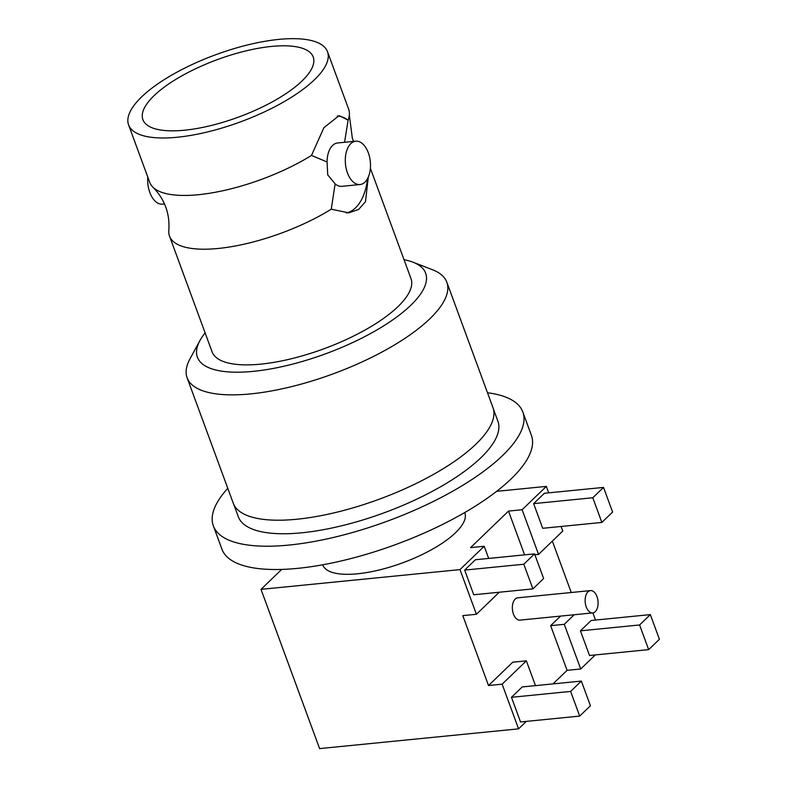 <?xml version="1.0" encoding="UTF-8"?>
<svg xmlns="http://www.w3.org/2000/svg" width="788" height="788" viewBox="0 0 788 788"><rect width="100%" height="100%" fill="white"/><g stroke="black" fill="none" stroke-linecap="round" stroke-linejoin="round"><path stroke-width="1.18" d="M344.573 142.293L348.099 120.14A105.976 35.775 -20.2 0 0 349.33 115.147A105.976 35.775 -20.2 0 0 348.651 109.187L327.503 51.722A105.976 35.775 159.8 0 1 283.109 102.253A105.976 35.775 159.8 0 1 177.29 137.24A105.976 35.775 159.8 0 1 128.592 124.908A105.976 35.775 159.8 0 1 172.996 74.377A105.976 35.775 159.8 0 1 278.814 39.4A105.976 35.775 159.8 0 1 327.503 51.722M522.828 412.016L531.398 435.321A164.879 55.662 159.8 0 1 462.329 513.934A164.879 55.662 159.8 0 1 297.687 568.355A164.879 55.662 159.8 0 1 221.93 549.177L213.361 525.872A164.879 55.662 -20.2 0 0 289.117 545.05A164.879 55.662 -20.2 0 0 453.75 490.629A164.879 55.662 -20.2 0 0 522.828 412.016A164.879 55.662 -20.2 0 0 487.496 392.759M227.781 488.314A164.879 55.662 -20.2 0 0 213.361 525.872M464.762 512.535L464.831 512.722A75.668 25.551 159.8 0 1 433.134 548.803A75.668 25.551 159.8 0 1 357.565 573.782A75.668 25.551 159.8 0 1 322.804 564.986L322.725 564.789M586.242 606.927A11.209 6.422 84.3 0 0 592.714 612.906A11.209 6.422 84.3 0 0 596.979 596.575A11.209 6.422 84.3 0 0 590.507 590.596A11.209 6.422 84.3 0 0 586.242 606.927M590.507 590.596L517.726 597.816A11.209 6.422 84.3 0 0 513.461 614.148A11.209 6.422 84.3 0 0 519.942 620.126L592.714 612.906M493.406 409.031L497.888 421.196A138.294 46.689 159.8 0 1 439.95 487.132A138.294 46.689 159.8 0 1 301.843 532.786A138.294 46.689 159.8 0 1 238.301 516.701L233.829 504.537M205.116 332.9A121.618 41.065 -20.2 0 0 199.906 340.593A121.618 41.065 -20.2 0 0 253.273 371.355A121.618 41.065 -20.2 0 0 391.193 320.962A121.618 41.065 -20.2 0 0 412.991 262.197A121.618 41.065 -20.2 0 0 404.027 259.715M412.991 262.197L432.405 269.693A138.373 46.719 159.8 0 1 446.835 282.242A138.373 46.719 159.8 0 1 388.868 348.217A138.373 46.719 159.8 0 1 250.702 393.892A138.373 46.719 159.8 0 1 187.12 377.797A138.373 46.719 159.8 0 1 189.977 358.885L199.906 340.593M446.835 282.242L492.953 407.593A138.373 46.719 159.8 0 1 434.986 473.568A138.373 46.719 159.8 0 1 296.82 519.243A138.373 46.719 159.8 0 1 233.238 503.148L187.12 377.797M271.515 46.433A90.738 30.634 159.8 0 1 313.2 56.982A90.738 30.634 159.8 0 1 275.189 100.253A90.738 30.634 159.8 0 1 184.589 130.207A90.738 30.634 159.8 0 1 142.894 119.648A90.738 30.634 159.8 0 1 180.905 76.387A90.738 30.634 159.8 0 1 271.515 46.433M128.592 124.908L149.74 182.373A105.976 35.775 -20.2 0 0 153.079 187.357A105.976 35.775 -20.2 0 0 198.428 194.705A105.976 35.775 -20.2 0 0 311.477 155.433L327.069 161.983A21.778 12.48 -95.7 0 1 337.52 142.992L355.733 141.19A21.778 12.48 -95.7 0 1 368.321 152.803A21.778 12.48 -95.7 0 1 360.037 184.53A21.778 12.48 -95.7 0 1 347.459 172.907A21.778 12.48 -95.7 0 1 355.733 141.19M147.789 177.083A21.778 12.48 84.3 0 0 149.848 192.528A21.778 12.48 84.3 0 0 162.436 204.141L164.574 203.934M327.069 161.983L327.729 174.867L335.127 183.88L331.255 209.194A105.976 35.775 159.8 0 1 218.217 248.466A105.976 35.775 159.8 0 1 169.518 236.144A105.976 35.775 159.8 0 1 168.839 230.185C169.952 213.568 164.692 199.285 153.079 187.357M360.037 184.53L341.825 186.332A21.778 12.48 -95.7 0 1 335.127 183.88M169.518 236.144L212.08 351.812A105.976 35.775 -20.2 0 0 260.769 364.135A105.976 35.775 -20.2 0 0 366.587 329.157A105.976 35.775 -20.2 0 0 410.991 278.627L370.38 168.248M368.321 177.014L365.484 201.679L358.639 209.45L348.749 212.858L331.255 209.194M346.365 212.987A48.856 28.004 84.3 0 0 367.513 178.669M311.477 155.433L323.917 127.676L339.096 115.629L348.099 120.14A48.856 28.004 84.3 0 0 337.264 115.994M590.429 705.743L581.357 681.078L570.62 691.431L579.692 716.085L590.429 705.743M659.408 639.275L650.327 614.61L639.59 624.963L648.662 649.627L659.408 639.275M543.631 578.54L534.56 553.875L523.813 564.228L532.895 588.892L543.631 578.54M570.62 691.431L511.461 697.301L520.533 721.966L579.692 716.085M581.357 681.078L522.208 686.949L511.461 697.301M639.59 624.963L580.431 630.833L589.513 655.498L648.662 649.627M650.327 614.61L591.177 620.481L580.431 630.833M612.601 512.072L603.529 487.408L592.793 497.76L601.865 522.424L612.601 512.072M523.813 564.228L464.664 570.098L473.736 594.763L532.895 588.892M534.56 553.875L475.4 559.746L464.664 570.098M526.315 721.384L518.573 728.851L319.603 748.6L261.015 589.355L459.985 569.606L476.425 614.276L499.296 592.221M518.573 728.851L502.143 684.181L526.364 660.846L535.485 685.629M560.573 616.098L550.645 625.662L564.277 624.313L574.196 614.748M564.277 624.313L580.707 668.973L595.295 654.917M592.871 612.887L595.511 620.048M592.793 497.76L533.634 503.63L542.705 528.295L601.865 522.424M603.529 487.408L544.38 493.278L533.634 503.63M502.143 684.181L488.521 685.53L462.802 615.625L476.425 614.276M496.647 491.328L546.34 486.393L522.119 509.738L538.549 554.397L562.77 531.063L561.086 526.473M538.549 554.397L534.885 554.762M550.645 625.662L567.084 670.332L580.707 668.973M553.009 683.885L567.084 670.332M526.364 660.846L512.742 662.196L488.521 685.53M522.119 509.738L508.496 511.087L470.584 547.621L484.206 546.271L488.678 558.426M484.206 546.271L459.985 569.606M281.7 569.419L261.015 589.355M571.251 592.507L552.349 541.11M546.34 486.393L548.714 492.855M508.496 511.087L524.601 554.86M349.33 115.147L352.364 138.343L353.595 141.397"/></g></svg>
